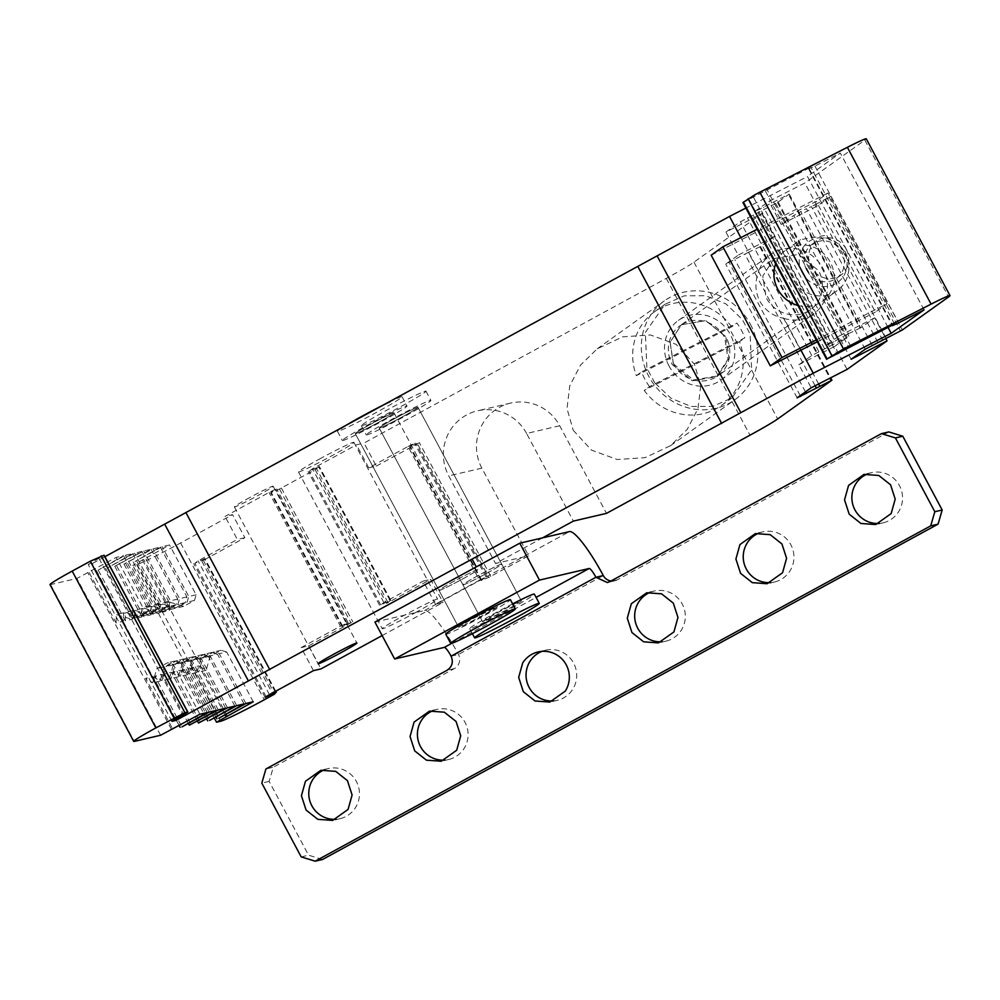 <?xml version="1.0" encoding="UTF-8"?>
<svg xmlns="http://www.w3.org/2000/svg" width="1000" height="1000" viewBox="0 0 1000 1000"><rect width="100%" height="100%" fill="white"/><g stroke="black" fill="none" stroke-linecap="round" stroke-linejoin="round"><path stroke-width="0.75" stroke-dasharray="5 3.75" d="M673.312 363.775L693.487 380.012L717.837 375.875L729.1 358.338L725.875 336.863L705.7 320.625L681.35 324.762L670.088 342.3L673.312 363.775M673.4 363.713A31.4 29.488 54.5 0 0 717.925 375.812A31.4 29.488 54.5 0 0 725.95 336.8L705.788 320.562L681.425 324.7L670.163 342.238L673.4 363.713M669.013 365.962A36.637 34.4 -125.5 0 1 678.388 320.438A36.637 34.4 -125.5 0 1 730.325 334.562A36.637 34.4 -125.5 0 1 720.962 380.075A36.637 34.4 -125.5 0 1 669.013 365.962M750.4 324.3A60.712 57 -125.5 0 1 734.875 399.725A60.712 57 -125.5 0 1 648.787 376.325A60.712 57 -125.5 0 1 664.312 300.9A60.712 57 -125.5 0 1 750.4 324.3M800.938 350.175L783.975 318.4C773.213 316.238 765.15 310.487 759.788 301.137C755.013 291.488 754.675 281.525 758.8 271.25L740.837 237.625M783.975 318.4A36.637 34.4 54.5 0 0 813.612 313.925A36.637 34.4 54.5 0 0 822.987 268.412A36.637 34.4 54.5 0 0 771.038 254.288A36.637 34.4 54.5 0 0 758.8 271.25M573.225 430.275L591.512 450.125L617.275 459.525L645.05 457.663L670.475 445.7L687.25 429.35L697.962 408.638L700.713 385.913L694.475 364.225L676.188 344.375L650.425 334.975L622.663 336.85L597.225 348.8L580.462 365.163L569.738 385.863L567 408.6L573.225 430.275M888.025 327.362L807.475 176.513L745.863 208.062M382.15 635.575L443.013 602.425L435.475 604.188L479.462 580.225L408.05 446.475L368.762 467.875L376.312 466.112L364 443.05L666.287 278.375A41.875 1.988 151.9 0 0 693.975 262.15L761.838 213.688L725.925 232.075L740.387 221.762L777.513 202.5L789.25 194.1L754.463 211.713L768.913 201.388L804.825 183L864.85 140.137A31.4 1.487 151.9 0 0 866.275 138.812M479.462 580.225L485.988 577L481.062 580.55L488.787 577.413L528.65 555.775L481.863 468.15A45.012 44.275 -103.1 0 1 499.6 407.287A45.012 44.275 -103.1 0 1 510.55 403.113A45.012 44.275 -103.1 0 1 559.7 425.737L606.487 513.362M376.312 466.112L419.35 442.675L417.375 443.663L488.787 577.413M542.587 537.863L495.525 563.5L528.65 555.775M415.425 612.638A31.4 1.487 151.9 0 0 437.612 599.138A31.4 1.487 151.9 0 0 404.387 615.212A31.4 1.487 151.9 0 0 382.2 628.713A31.4 1.487 151.9 0 0 415.425 612.638M486.188 573.575A21.988 1.037 151.9 0 0 501.712 564.125A21.988 1.037 151.9 0 0 478.462 575.375A21.988 1.037 151.9 0 0 462.925 584.825A21.988 1.037 151.9 0 0 486.188 573.575M462.262 579.163A21.988 1.037 151.9 0 0 477.788 569.712A21.988 1.037 151.9 0 0 454.525 580.962A21.988 1.037 151.9 0 0 439 590.413A21.988 1.037 151.9 0 0 462.262 579.163M924.038 309.862L840.312 153.062L807.475 176.513M50 584.587A31.4 1.487 151.9 0 0 50.55 584.6L76.862 578.45L116.163 557.438L123.525 555.725L98.212 570.087L125.363 555.288L132.725 553.575L107.413 567.938L134.575 553.15L141.925 551.425L114.775 566.225L143.775 551L151.125 549.275L123.975 564.075L152.975 548.85L160.338 547.137L135.013 561.5L162.175 546.7L169.537 544.987L132.8 565.4L137.037 564.412A41.875 1.988 151.9 0 0 180.6 542.962L232.562 514.65L225.025 516.413L269.012 492.45L275.538 489.237L270.613 492.788L279.488 489.025L315.163 469.663L319.325 466.475L309.325 471.213L312.45 468.787L356.45 444.812L364 443.05M104.9 556.7L92.275 563.575L88.225 564.525L104.113 555.225M742.925 202.55L810.85 167.2L808.612 168.9L814.912 166.062L840.312 153.062M320.662 458.413A31.4 1.487 151.9 0 0 298.475 471.912A31.4 1.487 151.9 0 0 331.7 455.838A31.4 1.487 151.9 0 0 353.888 442.337A31.4 1.487 151.9 0 0 320.662 458.413M249.9 497.475A21.988 1.037 151.9 0 0 234.375 506.925A21.988 1.037 151.9 0 0 257.638 495.675A21.988 1.037 151.9 0 0 273.163 486.225A21.988 1.037 151.9 0 0 249.9 497.475M394.738 418.575A21.988 1.037 151.9 0 0 379.2 428.025A21.988 1.037 151.9 0 0 402.463 416.775A21.988 1.037 151.9 0 0 417.987 407.325A21.988 1.037 151.9 0 0 394.738 418.575M370.8 424.162A21.988 1.037 151.9 0 0 355.275 433.612A21.988 1.037 151.9 0 0 378.537 422.362A21.988 1.037 151.9 0 0 394.062 412.912A21.988 1.037 151.9 0 0 370.8 424.162M559.7 425.737L526.587 433.475L573.375 521.1M526.587 433.475A45.012 44.275 -103.1 0 0 477.425 410.838A45.012 44.275 -103.1 0 0 466.488 415.012A45.012 44.275 -103.1 0 0 448.738 475.875L495.525 563.5M408.05 446.475L414.575 443.263L409.65 446.812L417.375 443.663M368.762 467.875L356.45 444.812M851.112 359.275L838.8 336.225L825.875 345.45L754.463 211.713M789.15 194.188L860.562 327.938L874.712 317.825L885.9 338.775M874.712 317.825L838.8 336.225M865.163 349.25L793.75 215.512L781.225 224.45L768.913 201.388M872.175 345.3L800.763 211.562L793.75 215.512M877.875 342.388L806.462 208.65L800.763 211.562M882.825 340.35L811.413 206.612L806.462 208.65M886.325 338.562L814.912 204.812L811.413 206.612M781.225 224.45L817.138 206.062L830.875 196.25L814.912 204.812M817.138 206.062L804.825 183M850.775 346.438L767.05 189.625M894.575 324L810.85 167.2M175.45 719.362L92.275 563.575M171.95 721.325L88.225 564.525M160.588 735.25L76.862 578.45M171.45 729.338L87.725 572.537M227.387 716.275L143.663 559.475M225.15 714.8L199.013 665.85L191.65 667.562L218.738 718.3M215.95 716.95L189.812 668L182.45 669.712L209.537 720.45M206.75 719.1L180.613 670.15L173.25 671.862L200.338 722.588M197.55 721.25L171.412 672.288L164.05 674.013L191.137 724.737M188.35 723.4L162.213 674.438L154.85 676.162L181.938 726.888M179.15 725.537L153.012 676.587L145.65 678.3L172.738 729.038M123.525 555.725L150.125 605.525L148.475 611.188L137.613 617.112L123.637 612.812L123.462 621.25L116.1 622.962L89.012 572.238M123.462 621.25L96.375 570.513M132.725 553.575L159.325 603.387L157.675 609.05L146.812 614.963L132.838 610.675L132.662 619.1L125.3 620.812L98.212 570.087M132.662 619.1L105.575 568.362M141.925 551.425L168.525 601.237L166.875 606.9L156.012 612.812L142.037 608.525L141.862 616.95L134.5 618.675L107.413 567.938M141.862 616.95L114.775 566.225M151.125 549.275L177.725 599.087L176.075 604.75L165.212 610.662L151.237 606.375L151.062 614.8L143.7 616.525L116.613 565.788M151.062 614.8L123.975 564.075M160.338 547.137L186.925 596.938L185.275 602.6L174.412 608.525L160.438 604.225L160.263 612.65L152.9 614.375L125.812 563.638M160.263 612.65L133.175 561.925M142.375 559.775L169.462 610.513L162.1 612.225L135.013 561.5M199.887 714.237L173.3 664.438L167.7 662.712L156.838 668.637L152.713 682.788L145.65 678.3M207.25 712.525L180.662 662.712L173.3 664.438M153.012 676.587L160.075 681.075L164.2 666.912L175.062 661L180.662 662.712M209.088 712.1L182.5 662.288L176.912 660.575L166.05 666.488L161.912 680.638L154.85 676.162M216.45 710.375L189.862 660.575L182.5 662.288M162.213 674.438L169.275 678.925L173.4 664.775L184.262 658.85L189.862 660.575M218.287 709.95L191.7 660.138L186.112 658.425L175.25 664.338L171.125 678.5L164.05 674.013M225.65 708.225L199.062 658.425L191.7 660.138M171.412 672.288L178.475 676.775L182.613 662.625L193.463 656.7L199.062 658.425M227.5 707.8L200.9 657.987L195.312 656.275L184.45 662.188L180.325 676.35L173.25 671.862M234.85 706.087L208.263 656.275L200.9 657.987M180.613 670.15L187.675 674.625L191.812 660.475L202.675 654.562L208.263 656.275M236.7 705.65L210.1 655.85L204.513 654.125L193.65 660.05L189.525 674.2L182.45 669.712M244.05 703.938L217.463 654.125L210.1 655.85M189.812 668L196.887 672.487L201.012 658.325L211.875 652.412L217.463 654.125M245.9 703.5L219.3 653.7L213.713 651.975L202.85 657.9L198.725 672.05L191.65 667.562M253.263 701.787L226.663 651.975L219.3 653.7M226.663 651.975L221.075 650.263L210.212 656.175L206.088 670.337L199.013 665.85M214.225 717.887L132.8 565.4M275.725 691.213L204.913 558.575L201.825 561.163L244.875 537.712L232.562 514.65M204.913 558.575L194.913 563.3L198.038 560.875L237.338 539.475L225.025 516.413M275.087 691.562L204.175 558.75M266.137 696.7L194.913 563.3M265.125 697.325L193.713 563.587M269.45 694.625L198.038 560.875M313.45 670.65L301.137 647.6L340.425 626.2L269.012 492.45M301.137 647.6L308.688 645.837L321 668.888M308.688 645.837L352.8 621.8L342.762 626.362L271.35 492.612M315.163 469.663L386.575 603.4L430.7 579.362L443.013 602.425M435.475 604.188L423.162 581.125L430.7 579.362M386.575 603.4L390.737 600.225L380.737 604.95L383.862 602.525L423.162 581.125M383.862 602.525L312.45 468.787M485.988 577L414.575 443.263M487.188 576.725L415.775 442.987M481.062 580.55L409.65 446.812M481.8 580.375L410.387 446.637M818.637 383.975L748.35 252.338L760.413 246.562L774.15 236.75L761.838 213.688M748.35 252.338L725.725 264.075L738.238 255.138L725.925 232.075M815.138 385.763L744.85 254.137M805.462 391.875L734.912 259.725M800.212 395.625L729.212 262.65M797.138 397.825L725.725 264.075M775.75 203.512L847.163 337.262L811.8 355.5L798.863 364.738L811.175 387.788M811.8 355.5L740.387 221.762M798.863 364.738L834.775 346.35L847.087 369.4M834.775 346.35L847.163 337.262M774.15 236.75L738.238 255.138M379.538 605.225L308.125 471.488M380.737 604.95L309.325 471.213M390 600.388L318.587 466.65M390.737 600.225L319.325 466.475M340.425 626.2L348.15 622.7L342.762 626.362M342.025 626.525L270.613 492.788M348.15 622.7L276.737 488.963M346.95 622.975L275.538 489.237M244.875 537.712L237.338 539.475M169.462 610.513L169.638 602.075L183.612 606.375L194.475 600.45L196.125 594.788L169.537 544.987M196.125 594.788L188.762 596.512L162.175 546.7M162.1 612.225L162.275 603.8L176.25 608.088L187.113 602.175L188.762 596.512M186.925 596.938L179.562 598.663L152.975 548.85M152.9 614.375L153.075 605.95L167.05 610.237L177.913 604.325L179.562 598.663M177.725 599.087L170.362 600.8L143.775 551M143.7 616.525L143.875 608.088L157.85 612.388L168.713 606.462L170.362 600.8M168.525 601.237L161.163 602.95L134.575 553.15M134.5 618.675L134.675 610.237L148.65 614.538L159.512 608.612L161.163 602.95M159.325 603.387L151.962 605.1L125.363 555.288M125.3 620.812L125.475 612.388L139.45 616.675L150.312 610.763L151.962 605.1M150.125 605.525L142.762 607.25L116.163 557.438M116.1 622.962L116.275 614.538L130.25 618.825L141.113 612.913L142.762 607.25M825.875 345.45L829.362 344.012L757.95 210.275M829.362 344.012L835.062 341.1L763.65 207.362M835.062 341.1L845 335.513L773.587 201.762M845 335.513L848.5 333.713L777.087 199.975M848.5 333.713L859.912 328.15L788.5 194.412M860.562 327.938L859.912 328.15M832.962 344.812L761.55 211.075M829.463 346.613L758.05 212.862M824.5 348.638L753.088 214.9M818.812 351.55L747.4 217.812M206.088 670.337L198.725 672.05M196.887 672.487L189.525 674.2M187.675 674.625L180.325 676.35M178.475 676.775L171.125 678.5M169.275 678.925L161.912 680.638M160.075 681.075L152.713 682.788M123.637 612.812L116.275 614.538M132.838 610.675L125.475 612.388M142.037 608.525L134.675 610.237M151.237 606.375L143.875 608.088M160.438 604.225L153.075 605.95M169.638 602.075L162.275 603.8M175.062 661L167.7 662.712M164.2 666.912L156.838 668.637M184.262 658.85L176.912 660.575M173.4 664.775L166.05 666.488M193.463 656.7L186.112 658.425M182.613 662.625L175.25 664.338M202.675 654.562L195.312 656.275M191.812 660.475L184.45 662.188M211.875 652.412L204.513 654.125M201.012 658.325L193.65 660.05M221.075 650.263L213.713 651.975M210.212 656.175L202.85 657.9M194.475 600.45L187.113 602.175M183.612 606.375L176.25 608.088M185.275 602.6L177.913 604.325M174.412 608.525L167.05 610.237M176.075 604.75L168.713 606.462M165.212 610.662L157.85 612.388M166.875 606.9L159.512 608.612M156.012 612.812L148.65 614.538M157.675 609.05L150.312 610.763M146.812 614.963L139.45 616.675M148.475 611.188L141.113 612.913M137.613 617.112L130.25 618.825M816.287 339.938L887.113 303.675L875.387 312.05L816.287 201.363L711.175 255.188M887.113 303.675L828.012 192.987L816.287 201.363M817.275 341.8L875.387 312.05M774.075 258.55L762.8 276.087L766.05 297.562A31.4 29.488 54.5 0 0 810.575 309.662A31.4 29.488 54.5 0 0 818.6 270.65L798.438 254.4L774.075 258.55L680.25 325.538A31.4 29.488 -125.5 0 1 724.775 337.65L728 359.125L716.737 376.662L692.387 380.8L672.212 364.55A31.4 29.488 -125.5 0 1 680.25 325.538M828.012 192.987L757.188 229.262M797.85 305.413A31.4 29.488 54.5 0 0 822.3 301.288A31.4 29.488 54.5 0 0 830.337 262.275A31.4 29.488 54.5 0 0 785.8 250.175A31.4 29.488 54.5 0 0 775.625 263.788M845.1 251.737L824.925 235.487L800.575 239.638L789.312 257.162L792.537 278.65A31.4 29.488 54.5 0 0 837.062 290.75A31.4 29.488 54.5 0 0 845.1 251.737M654.775 382.887L646.888 368.125L645.337 332.463L665.037 304.25L684.312 295.812L705.725 295.725L726.05 303.962L742.212 319.312L750.1 334.075L751.65 369.738L731.95 397.95L712.675 406.388L691.263 406.488L670.938 398.237L654.775 382.887M802.25 272.8A24.987 23.462 -125.5 0 1 811.4 240.075A24.987 23.462 -125.5 0 1 844.062 251.388A24.987 23.462 -125.5 0 1 834.912 284.113A24.987 23.462 -125.5 0 1 802.25 272.8M649.5 386.65A57.575 54.05 -125.5 0 1 645.05 379.538A57.575 54.05 -125.5 0 1 641.612 371.887L736.95 323.075A57.575 54.05 54.5 0 1 741.4 330.2A57.575 54.05 54.5 0 1 744.825 337.837L649.5 386.65L644.225 390.412A57.575 54.05 54.5 0 0 721.4 405.487A57.575 54.05 54.5 0 0 739.55 341.6L744.825 337.837M731.663 326.85A57.575 54.05 54.5 0 0 654.488 311.775A57.575 54.05 54.5 0 0 636.337 375.662L731.663 326.85L736.95 323.075M636.337 375.662L641.612 371.887M806.775 270.25A20.938 19.663 -125.5 0 1 812.125 244.237A20.938 19.663 -125.5 0 1 841.812 252.312A20.938 19.663 -125.5 0 1 836.462 278.325A20.938 19.663 -125.5 0 1 806.775 270.25M739.55 341.6L644.225 390.412M846.213 249.175A20.938 19.663 54.5 0 0 816.525 241.1A20.938 19.663 54.5 0 0 811.175 267.113A20.938 19.663 54.5 0 0 840.85 275.175A20.938 19.663 54.5 0 0 846.213 249.175M553.45 700.925A25.738 25.312 -103.1 0 0 572.05 660.588A25.738 25.312 -103.1 0 0 541.9 651.363M322.537 859.475L308.562 855.188L269.163 781.388L273.288 767.237L265.925 768.962M374.938 622.087L424.625 610.487A52.337 9.113 61.4 0 1 458.45 654.463A10.462 10.3 76.9 0 1 454.325 668.612L273.288 767.237M888.812 431.925L617.263 579.85A10.462 10.3 76.9 0 1 610.975 580.988M867.763 473.837A25.738 25.312 76.9 0 1 898.525 511.85A25.738 25.312 76.9 0 1 879.338 523.413M433.275 710.537A25.738 25.312 76.9 0 1 464.05 748.55A25.738 25.312 76.9 0 1 444.85 760.1M324.663 769.7A25.738 25.312 76.9 0 1 355.425 807.725A25.738 25.312 76.9 0 1 336.225 819.275M650.525 592.188A25.738 25.312 76.9 0 1 681.287 630.2A25.738 25.312 76.9 0 1 662.087 641.75M759.137 533.013A25.738 25.312 76.9 0 1 789.912 571.025A25.738 25.312 76.9 0 1 770.713 582.587M301.2 856.9L308.562 855.188M269.163 781.388L261.8 783.112M516.85 602.712L495.138 613.938L482.625 621.725L508.9 608.812L521.413 601.013L516.85 602.712A21.988 1.037 151.9 0 0 495.138 613.938A21.988 1.037 151.9 0 0 482.625 621.725A21.988 1.037 151.9 0 0 487.188 620.025L508.913 608.812L521.413 601.025L516.85 602.712M492.925 608.3L471.213 619.513L458.713 627.312L463.275 625.612L484.988 614.388L497.488 606.6L471.213 619.525L458.713 627.3L463.275 625.612A21.988 1.037 151.9 0 0 484.988 614.388A21.988 1.037 151.9 0 0 497.488 606.6A21.988 1.037 151.9 0 0 492.925 608.3M467.488 583.138A21.988 1.037 -28.1 0 1 462.925 584.825A21.988 1.037 -28.1 0 1 475.438 577.038A21.988 1.037 -28.1 0 1 497.15 565.825A21.988 1.037 -28.1 0 1 501.712 564.125A21.988 1.037 -28.1 0 1 489.212 571.912A21.988 1.037 -28.1 0 1 467.488 583.138M443.575 588.713A21.988 1.037 -28.1 0 1 439.012 590.413A21.988 1.037 -28.1 0 1 451.512 582.625A21.988 1.037 -28.1 0 1 473.225 571.4A21.988 1.037 -28.1 0 1 477.788 569.712A21.988 1.037 -28.1 0 1 465.288 577.5A21.988 1.037 -28.1 0 1 443.575 588.713M366.912 434.938A36.637 1.737 151.9 0 0 402.238 417.688A36.637 1.737 151.9 0 0 430.913 400.412A36.637 1.737 151.9 0 0 430.275 400.412A36.637 1.737 151.9 0 0 394.95 417.663A36.637 1.737 151.9 0 0 366.275 434.938A36.637 1.737 151.9 0 0 366.912 434.938M383.762 426.325A21.988 1.037 151.9 0 0 405.487 415.112A21.988 1.037 151.9 0 0 417.987 407.325A21.988 1.037 151.9 0 0 413.425 409.025A21.988 1.037 151.9 0 0 391.712 420.238A21.988 1.037 151.9 0 0 379.2 428.025A21.988 1.037 151.9 0 0 383.762 426.325M361.987 425.712A36.637 1.737 151.9 0 0 397.312 408.462A36.637 1.737 151.9 0 0 425.988 391.2A36.637 1.737 151.9 0 0 425.35 391.188A36.637 1.737 151.9 0 0 390.025 408.438A36.637 1.737 151.9 0 0 361.35 425.712A36.637 1.737 151.9 0 0 361.987 425.712M512.638 603.862A36.637 1.737 151.9 0 0 469.7 628.625A36.637 1.737 151.9 0 0 470.337 628.625A36.637 1.737 151.9 0 0 505.662 611.388A36.637 1.737 151.9 0 0 534.338 594.113M342.987 440.513A36.637 1.737 151.9 0 0 378.312 423.275A36.637 1.737 151.9 0 0 406.987 406A36.637 1.737 151.9 0 0 406.35 406A36.637 1.737 151.9 0 0 371.025 423.25A36.637 1.737 151.9 0 0 342.35 440.513A36.637 1.737 151.9 0 0 342.987 440.513M389.5 414.6A21.988 1.037 151.9 0 0 367.788 425.825A21.988 1.037 151.9 0 0 355.288 433.612A21.988 1.037 151.9 0 0 359.85 431.912A21.988 1.037 151.9 0 0 381.562 420.7A21.988 1.037 151.9 0 0 394.062 412.9A21.988 1.037 151.9 0 0 389.5 414.6M341.15 428.338A36.637 1.737 151.9 0 0 337.425 431.287A36.637 1.737 151.9 0 0 338.062 431.3A36.637 1.737 151.9 0 0 373.387 414.05A36.637 1.737 151.9 0 0 402.062 396.775A36.637 1.737 151.9 0 0 401.425 396.775A36.637 1.737 151.9 0 0 390.188 401.637M445.775 634.212A36.637 1.737 151.9 0 0 446.413 634.212A36.637 1.737 151.9 0 0 481.737 616.962A36.637 1.737 151.9 0 0 510.412 599.7M666.287 278.375L750.013 435.175M490.763 576.413L419.35 442.675M693.975 262.15L777.7 418.95M481.863 468.15L448.738 475.875M829.112 197.262L900.525 331.012M830.875 196.25L902.288 329.988M864.85 140.137L948.575 296.95M749.225 199.713L832.95 356.512M753.6 197.463L837.325 354.263M765.288 190.888L849.013 347.688M809.087 168.463L892.663 324.988M814.912 166.062L898.637 322.875M99 558.462L182.725 715.263M50.55 584.6L134.275 741.4M137.037 564.412L220.763 721.213M180.6 542.962L264.325 699.762M201.825 561.163L273.238 694.912M203.3 560.288L274.713 694.025M281.388 488.062L352.8 621.8M760.413 246.562L831.825 380.3M759.762 246.775L829.925 378.188M777.513 202.5L848.925 336.238M388.025 602.537L316.613 468.8M279.488 489.025L350.9 622.762M451.087 656.175L458.45 654.463L603.288 575.562M617.263 579.85L609.9 581.575M451.812 643.312L536.087 597.4M454.325 668.612L446.962 670.337M424.625 610.487L569.462 531.587M678.388 320.438L771.038 254.288M720.962 380.075L813.612 313.925M670.475 445.7L734.875 399.725M597.225 348.8L664.312 300.9M510.55 403.113L477.425 410.838M808.612 168.9L892.1 325.275M760.512 246.475L830.65 377.825M353.888 442.337L437.612 599.138M298.475 471.912L382.2 628.713M273.163 486.225L356.887 643.025M234.375 506.925L318.1 663.725M417.987 407.325L521.413 601.013L417.987 407.325M379.2 428.025L482.625 621.725L379.2 428.025M394.062 412.912L476.275 566.875M355.275 433.612L458.713 627.312L355.288 433.612M789.25 194.1L860.662 327.837M810.575 309.662L716.737 376.662M785.8 250.175L800.575 239.625M822.3 301.288L837.062 290.75M721.4 405.487L731.95 397.95M654.488 311.775L665.037 304.25M812.125 244.237L816.525 241.1M836.462 278.325L840.85 275.175M545.513 650.212L538.15 651.938M557.212 700.35L549.862 702.075M614.712 580.825L607.35 582.537M871.375 472.7L864.013 474.412M883.088 522.825L875.725 524.55M436.887 709.388L429.538 711.112M448.6 759.525L441.238 761.237M328.275 768.562L320.913 770.288M339.975 818.7L332.612 820.413M654.137 591.038L646.775 592.762M665.837 641.175L658.475 642.9M762.763 531.875L755.4 533.587M774.463 582L767.1 583.725M425.988 391.2L430.913 400.412M361.35 425.712L366.275 434.938M469.7 628.625L472.4 633.688M402.062 396.775L406.987 406M337.425 431.287L342.35 440.513M394.062 412.9L472.25 559.338"/><path stroke-width="1.5" d="M740.837 237.625L729.525 216.425L104.9 556.7M745.863 208.062L729.525 216.425M542.587 537.863L573.375 521.1L606.487 513.362L750.013 435.175A41.875 1.988 151.9 0 0 777.7 418.95L831.925 380.213L797.138 397.825L811.175 387.788L847.087 369.4L887.025 340.887L851.112 359.275L865.163 349.25L902.288 329.988L948.575 296.95A31.4 1.487 151.9 0 0 950 295.613A31.4 1.487 151.9 0 0 931.1 304.125L843.5 348.975L827.125 358.9L894.575 324L892.337 325.712L898.637 322.875L924.038 309.862L891.2 333.312L888.025 327.362M891.2 333.312L813.25 373.225L800.938 350.175M813.25 373.225L740.825 412.675L657.1 255.875M740.825 412.675L176 720.387L171.95 721.325L187.838 712.025L184.9 712.663L155.9 727.887A31.4 1.487 151.9 0 0 133.725 741.4A31.4 1.487 151.9 0 0 134.275 741.4L160.588 735.25L199.887 714.237L207.25 712.525L181.938 726.888L209.088 712.1L216.45 710.375L189.3 725.175L218.287 709.95L225.65 708.225L198.5 723.025L227.5 707.8L234.85 706.087L209.537 720.45L236.7 705.65L244.05 703.938L218.738 718.3L245.9 703.5L253.263 701.787L216.525 722.2L220.763 721.213A41.875 1.988 151.9 0 0 264.325 699.762L274.713 694.025L275.587 692.487L265.125 697.325L269.45 694.625L313.45 670.65L321 668.888L382.15 635.575M341.362 652.475A21.988 1.037 151.9 0 0 356.887 643.025A21.988 1.037 151.9 0 0 333.625 654.275A21.988 1.037 151.9 0 0 318.1 663.725A21.988 1.037 151.9 0 0 341.362 652.475M187.838 712.025L104.113 555.225L90.288 561.225L72.188 571.087A31.4 1.487 151.9 0 0 50 584.587L133.725 741.4M950 295.613L866.275 138.812A31.4 1.487 151.9 0 0 847.375 147.312L755 194.688L742.925 202.55L826.65 359.35M721.663 423.462L637.938 266.663M885.9 338.775L887.025 340.887M269.788 669.638L186.062 512.837M248.412 680.938L164.688 524.138M176 720.387L175.45 719.362M226.1 716.575L225.15 714.8M216.9 718.725L215.95 716.95M207.7 720.875L206.75 719.1M198.5 723.025L197.55 721.25M189.3 725.175L188.35 723.4M180.1 727.312L179.15 725.537M216.525 722.2L214.225 717.887M276.325 692.312L275.725 691.213M275.587 692.487L275.087 691.562M819.762 386.087L818.637 383.975M816.263 387.875L815.138 385.763M806.325 393.475L805.462 391.875M800.625 396.388L800.212 395.625M757.188 229.262L722.9 246.812L711.175 255.188L770.275 365.875L817.275 341.8M722.9 246.812L782 357.5L816.287 339.938M775.625 263.788A31.4 29.488 54.5 0 0 777.775 289.188A31.4 29.488 54.5 0 0 797.85 305.413M782 357.5L770.275 365.875M541.9 651.363A25.738 25.312 -103.1 0 0 553.45 700.925M565.3 691.087A25.738 25.312 -103.1 0 0 538.15 651.938A25.738 25.312 -103.1 0 0 522.7 662.913L518.675 677.362L523.325 691.7L535.05 701L549.85 702.062L565.3 691.087M315.175 861.188L322.537 859.475L938.062 524.15L942.188 510L902.788 436.213L895.425 437.925L934.825 511.725L930.7 525.875L315.175 861.188L301.2 856.9L261.8 783.112L265.925 768.962L446.962 670.337C452.175 666.8 453.55 662.075 451.087 656.175A10.462 1.825 61.4 0 0 444.325 647.387L451.812 643.312M895.425 437.925L881.45 433.638L609.9 581.575L607.35 582.55L595.925 577.275A10.462 1.825 61.4 0 0 589.163 568.488L539.475 580.087L519.775 543.188L569.462 531.587A52.337 9.113 61.4 0 1 603.288 575.562L595.925 577.275L451.087 656.175M891.175 513.575L895.2 499.113L890.562 484.787L878.825 475.487L864.013 474.412L848.575 485.387L844.538 499.85L849.188 514.175L860.913 523.475L875.725 524.55L891.175 513.575M456.688 750.263L460.712 735.812L456.075 721.475L444.338 712.188L429.538 711.112L414.087 722.087L410.05 736.538L414.7 750.875L426.438 760.175L441.238 761.237L456.688 750.263M348.062 809.438L352.1 794.987L347.45 780.65L335.712 771.363L320.913 770.288L305.462 781.263L301.425 795.713L306.075 810.05L317.812 819.338L332.612 820.413L348.062 809.438M673.925 631.925L677.962 617.463L673.312 603.125L661.575 593.837L646.775 592.762L631.325 603.737L627.288 618.2L631.938 632.525L643.675 641.825L658.475 642.9L673.925 631.925M782.55 572.75L786.587 558.288L781.938 543.962L770.2 534.663L755.4 533.587L739.95 544.562L735.913 559.025L740.562 573.35L752.3 582.65L767.1 583.725L782.55 572.75M610.975 580.988A10.462 10.3 76.9 0 1 603.288 575.562M902.788 436.213L888.812 431.925L881.45 433.638M879.338 523.413A25.738 25.312 76.9 0 1 867.763 473.837M444.85 760.1A25.738 25.312 76.9 0 1 433.275 710.537M336.225 819.275A25.738 25.312 76.9 0 1 324.663 769.7M662.087 641.75A25.738 25.312 76.9 0 1 650.525 592.188M770.713 582.587A25.738 25.312 76.9 0 1 759.137 533.013M930.7 525.875L938.062 524.15M934.825 511.725L942.188 510M519.775 543.188L374.938 622.087L394.637 658.988L539.475 580.087M394.637 658.988L444.325 647.387M539.263 603.337A36.637 1.737 151.9 0 0 538.625 603.337A36.637 1.737 151.9 0 0 503.3 620.588A36.637 1.737 151.9 0 0 474.625 637.85A36.637 1.737 151.9 0 0 475.262 637.85A36.637 1.737 151.9 0 0 510.588 620.612A36.637 1.737 151.9 0 0 539.263 603.337L534.338 594.113A36.637 1.737 151.9 0 0 533.7 594.113A36.637 1.737 151.9 0 0 512.638 603.862M390.188 401.637A36.637 1.737 151.9 0 0 341.15 428.338M515.337 608.925L510.412 599.7A36.637 1.737 151.9 0 0 509.775 599.7A36.637 1.737 151.9 0 0 474.45 616.938A36.637 1.737 151.9 0 0 445.775 634.212L450.7 643.438A36.637 1.737 151.9 0 0 451.337 643.438A36.637 1.737 151.9 0 0 486.662 626.188A36.637 1.737 151.9 0 0 515.337 608.925A36.637 1.737 151.9 0 0 514.7 608.925A36.637 1.737 151.9 0 0 479.375 626.163A36.637 1.737 151.9 0 0 450.7 643.438M847.375 147.312L931.1 304.125M759.775 192.175L843.5 348.975M748.088 198.75L831.812 355.55M743.4 202.1L827.125 358.9M103.938 555.225L187.65 712.025M101.175 555.862L184.9 712.663M90.288 561.225L174.013 718.025M72.188 571.087L155.9 727.887M829.925 378.188L831.175 380.525M536.087 597.4L589.163 568.488M830.65 377.825L831.925 380.213M472.4 633.688L474.625 637.85M472.25 559.338L476.275 566.875"/></g></svg>
